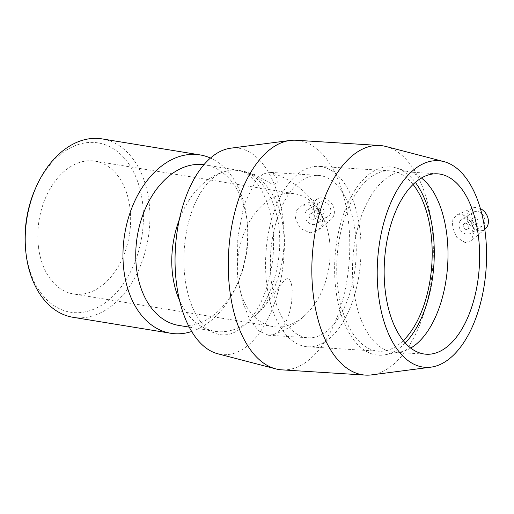 <?xml version="1.0" encoding="UTF-8"?>
<svg xmlns="http://www.w3.org/2000/svg" width="514" height="514" viewBox="0 0 514 514"><rect width="100%" height="100%" fill="white"/><g stroke="black" fill="none" stroke-linecap="round" stroke-linejoin="round"><path stroke-width="0.39" stroke-dasharray="2.57 1.93" d="M25.7 250.594A85.774 58.307 99.3 0 0 26.021 253.28A85.774 58.307 99.3 0 0 109.328 299.572A85.774 58.307 99.3 0 0 129.727 165.315A85.774 58.307 99.3 0 0 36.083 187.077M102.138 138.902A90.374 61.436 -80.7 0 1 148.199 238.001A90.374 61.436 -80.7 0 1 72.988 317.286M38.569 247.735A67.283 45.74 99.3 0 0 73.38 293.95A67.283 45.74 99.3 0 0 129.894 207.367A67.283 45.74 99.3 0 0 95.084 161.152A67.283 45.74 99.3 0 0 38.569 247.735M191.69 331.498A90.374 61.436 99.3 0 0 236.061 286.716A90.374 61.436 99.3 0 0 246.996 219.793A90.374 61.436 99.3 0 0 210.457 158.068M253.967 317.292L260.791 310.623L268.88 301.031L279.327 286.549L284.512 280.188L286.973 278.582L289.292 279.16L291.29 283.368L291.984 287.345L292.26 291.342L291.637 302.463L289.562 312.428L285.925 321.886L281.074 329.198L275.433 333.727L273.442 334.582L268.449 335.256L258.671 330.913L249.791 319.605L242.659 302.174L238.117 280.342L237.211 241.04L243.887 205.182L255.773 180.639L262.66 174.188L269.22 172.312L271.135 172.659L276.982 177.992L278.106 182.611L272.638 184.436L254.713 174.612L237.879 170.34L234.615 170.262L240.34 170.648C260.27 173.88 276.294 198.494 279.25 230.42C282.225 262.326 271.816 298.107 253.967 317.292A81.334 55.294 99.3 0 0 283.587 231.127A81.334 55.294 99.3 0 0 241.008 170.757A81.334 55.294 99.3 0 0 234.615 170.262M329.442 239.98A67.283 45.74 99.3 0 0 323.749 219.26A67.283 45.74 99.3 0 0 294.631 193.759A67.283 45.74 99.3 0 0 238.117 280.342A67.283 45.74 99.3 0 0 272.928 326.557A67.283 45.74 99.3 0 0 308.651 311.657A67.283 45.74 99.3 0 0 329.442 239.98M178.743 325.413A81.334 55.294 99.3 0 0 237.526 283.522A81.334 55.294 99.3 0 0 247.369 223.288A81.334 55.294 99.3 0 0 204.983 164.865A81.334 55.294 99.3 0 0 203.923 164.711M179.559 300.452A81.334 55.294 99.3 0 0 199.721 325.401A81.334 55.294 99.3 0 0 214.775 331.299A81.334 55.294 99.3 0 0 246.026 323.602C263.733 307.391 275.292 270.152 273.397 235.489C271.565 200.801 256.512 173.224 237.77 170.224C233.864 169.594 229.931 169.948 225.974 171.284A81.334 55.294 99.3 0 0 224.869 171.554A81.334 55.294 99.3 0 0 179.302 219.651M225.974 171.284A82.208 43.208 93.6 0 0 225.318 171.438A82.208 43.208 93.6 0 0 184.205 250.055A82.208 43.208 93.6 0 0 215.096 333.284A82.208 43.208 93.6 0 0 246.026 323.602M324.071 211.215A3.283 2.621 -121.8 0 0 319.547 208.247A3.283 2.621 -121.8 0 0 319.053 212.417A3.283 2.621 -121.8 0 0 323.01 213.83A3.283 2.621 -121.8 0 0 324.071 211.215M314.793 216.959A3.283 2.621 -121.8 0 0 310.27 213.991A3.283 2.621 -121.8 0 0 309.775 218.167A3.283 2.621 -121.8 0 0 313.733 219.581A3.283 2.621 -121.8 0 0 314.793 216.959M330.785 209.911A8.218 6.547 -121.8 0 0 319.483 202.484A8.218 6.547 -121.8 0 0 318.243 212.918A8.218 6.547 -121.8 0 0 328.138 216.452A8.218 6.547 -121.8 0 0 330.785 209.911M318.976 217.223A8.218 6.547 58.2 0 1 316.328 223.77A8.218 6.547 58.2 0 1 306.434 220.236A8.218 6.547 58.2 0 1 307.674 209.802A8.218 6.547 58.2 0 1 318.976 217.223M472.514 220.538A3.283 2.621 -121.8 0 0 477.037 223.506A3.283 2.621 -121.8 0 0 477.532 219.33A3.283 2.621 -121.8 0 0 473.574 217.917A3.283 2.621 -121.8 0 0 472.514 220.538M463.236 226.282A3.283 2.621 58.2 0 1 464.296 223.667A3.283 2.621 58.2 0 1 468.254 225.081A3.283 2.621 58.2 0 1 467.759 229.257A3.283 2.621 58.2 0 1 463.236 226.282M470.863 218.707A8.218 6.547 -121.8 0 0 482.164 226.128A8.218 6.547 -121.8 0 0 483.404 215.694A8.218 6.547 -121.8 0 0 473.51 212.16A8.218 6.547 -121.8 0 0 470.863 218.707M459.053 226.019A8.218 6.547 -121.8 0 0 470.355 233.446A8.218 6.547 -121.8 0 0 471.595 223.012A8.218 6.547 -121.8 0 0 461.7 219.478A8.218 6.547 -121.8 0 0 459.053 226.019M480.397 208.607A12.323 9.824 -121.8 0 0 472.353 208.138A12.323 9.824 -121.8 0 0 467.952 221.026A12.323 9.824 -121.8 0 0 479.755 230.825A12.323 9.824 -121.8 0 0 485.248 228.955M324.957 221.104A12.323 9.824 58.2 0 1 313.347 208.812A12.323 9.824 58.2 0 1 318.327 198.468A12.323 9.824 58.2 0 1 332.16 204.296A12.323 9.824 58.2 0 1 331.222 219.279A12.323 9.824 58.2 0 1 324.957 221.104M310.148 232.848L318.59 229.906L322.194 224.862L322.946 218.45L320.299 211.845L314.966 206.994L308.156 204.745L301.737 205.671L296.488 210.644L295.325 218.424L300.304 228.447L310.148 232.848M465.106 242.582L471.267 240.713L474.833 229.7L467.766 217.416L462.009 214.531L456.837 214.884L452.911 219.163L452.217 226.565L456.702 237.301L465.106 242.582M296.231 140.258A115.02 60.453 -86.4 0 1 348.074 218.476A115.02 60.453 -86.4 0 1 281.813 369.849M385.905 146.484A115.02 60.453 -86.4 0 1 431.644 223.725A115.02 60.453 -86.4 0 1 371.558 374.886M230.657 148.199A103.52 54.407 -86.4 0 1 282.873 218.411A103.52 54.407 -86.4 0 1 217.75 353.76M355.052 230.709A81.334 42.746 -86.4 0 1 308.201 337.756A81.334 42.746 -86.4 0 1 271.546 282.443A81.334 42.746 -86.4 0 1 318.397 175.402A81.334 42.746 -86.4 0 1 355.052 230.709M359.697 227.837A90.374 47.5 -86.4 0 1 307.635 346.77A90.374 47.5 -86.4 0 1 266.907 285.315A90.374 47.5 -86.4 0 1 318.963 166.382A90.374 47.5 -86.4 0 1 359.697 227.837M403.265 340.628A90.374 47.5 -86.4 0 1 378.786 351.242A90.374 47.5 -86.4 0 1 338.058 289.78A90.374 47.5 -86.4 0 1 390.12 170.847A90.374 47.5 -86.4 0 1 413.076 184.442M405.25 342.96A94.332 49.582 -86.4 0 1 385.089 354.782A94.332 49.582 -86.4 0 1 336.027 291.04A94.332 49.582 -86.4 0 1 396.814 168.123A94.332 49.582 -86.4 0 1 415.331 182.374M410.737 348.062A90.374 47.5 -86.4 0 1 400.875 351.846A90.374 47.5 -86.4 0 1 394.598 352.238A90.374 47.5 -86.4 0 1 353.87 290.776A90.374 47.5 -86.4 0 1 405.931 171.843A90.374 47.5 -86.4 0 1 412.106 173.012A90.374 47.5 -86.4 0 1 421.416 177.998M273.442 334.582A85.118 85.118 0 0 0 308.651 311.657M323.749 219.26A85.118 85.118 0 0 0 271.135 172.659M240.34 170.648L241.008 170.757M189.242 327.129L214.775 331.299M204.983 164.865L237.77 170.224M272.928 326.557L73.38 293.95M95.084 161.152L294.631 193.759M247.369 223.288L246.996 219.793M237.526 283.522L236.061 286.716M225.389 171.419A85.118 85.118 0 0 0 224.881 171.547M199.721 325.401A85.118 85.118 0 0 0 215.096 333.284M313.733 219.581L323.01 213.83M310.27 213.991L319.547 208.247M319.483 202.484L307.674 209.802M328.138 216.452L316.328 223.77M473.574 217.917L464.296 223.667M477.037 223.506L467.759 229.257M482.164 226.128L470.355 233.446M473.51 212.16L461.7 219.478M318.327 198.468L301.737 205.671M331.222 219.279L318.59 229.906M472.353 208.138L456.837 214.884M484.792 229.34L471.267 240.713M237.365 170.307L237.879 170.34M268.449 335.256L308.201 337.756M318.397 175.402L269.22 172.312M307.635 346.77L378.786 351.242M390.12 170.847L318.963 166.382M385.089 354.782L400.875 351.846M412.106 173.012L396.814 168.123M394.598 352.238L426.222 354.223M437.555 173.828L405.931 171.843"/><path stroke-width="0.77" d="M36.828 185.451L36.083 187.077A85.774 58.307 99.3 0 0 25.7 250.594L25.893 252.374A90.374 61.436 -80.7 0 1 36.828 185.451A90.374 61.436 -80.7 0 1 102.138 138.902L199.901 154.881A90.374 61.436 99.3 0 0 123.99 271.18A90.374 61.436 99.3 0 0 170.751 333.265A90.374 61.436 99.3 0 0 191.69 331.498M170.751 333.265L72.988 317.286A90.374 61.436 -80.7 0 1 26.227 255.201A90.374 61.436 -80.7 0 1 25.893 252.374M210.457 158.068A90.374 61.436 99.3 0 0 199.901 154.881M203.923 164.711A81.334 55.294 99.3 0 0 136.66 269.535A81.334 55.294 99.3 0 0 178.743 325.413L189.242 327.129M179.302 219.651A81.334 55.294 99.3 0 0 172.691 275.427A81.334 55.294 99.3 0 0 179.559 300.452M484.792 229.34L485.248 228.955A12.323 9.824 -121.8 0 0 488.3 219.799A12.323 9.824 -121.8 0 0 480.397 208.607M430.957 367.15L371.558 374.886A115.02 60.453 -86.4 0 1 365.383 375.098L281.813 369.849A115.02 60.453 -86.4 0 1 275.71 368.866A115.02 60.453 -86.4 0 1 228.691 251.262A115.02 60.453 -86.4 0 1 290.057 140.463A115.02 60.453 -86.4 0 1 296.231 140.258L379.801 145.507A115.02 60.453 -86.4 0 1 385.905 146.484L443.871 161.595A103.52 54.407 -86.4 0 1 485.03 231.107A103.52 54.407 -86.4 0 1 430.957 367.15A103.52 54.407 -86.4 0 1 377.591 260.617A103.52 54.407 -86.4 0 1 443.871 161.595M365.383 375.098A115.02 60.453 -86.4 0 1 312.261 256.512A115.02 60.453 -86.4 0 1 379.801 145.507M275.71 368.866L217.75 353.76A103.52 54.407 -86.4 0 1 175.428 247.915A103.52 54.407 -86.4 0 1 230.657 148.199L290.057 140.463M413.076 184.442A90.374 47.5 -86.4 0 1 430.848 232.309A90.374 47.5 -86.4 0 1 403.265 340.628M415.331 182.374A94.332 49.582 -86.4 0 1 432.878 231.049A94.332 49.582 -86.4 0 1 405.25 342.96M421.416 177.998A90.374 47.5 -86.4 0 1 446.66 233.298A90.374 47.5 -86.4 0 1 410.737 348.062M478.283 235.283A90.374 47.5 -86.4 0 1 426.222 354.223A90.374 47.5 -86.4 0 1 385.494 292.762A90.374 47.5 -86.4 0 1 437.555 173.828A90.374 47.5 -86.4 0 1 478.283 235.283"/></g></svg>
